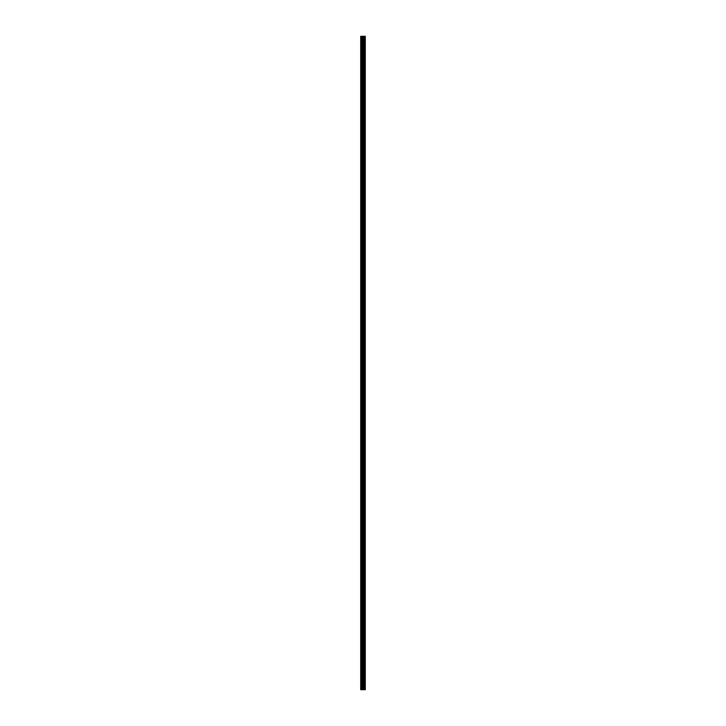 <?xml version="1.0" encoding="UTF-8"?>
<svg xmlns="http://www.w3.org/2000/svg" width="726" height="726" viewBox="0 0 726 726"><rect width="100%" height="100%" fill="white"/><g stroke="black" fill="none" stroke-linecap="round" stroke-linejoin="round"><path stroke-width="0.54" stroke-dasharray="3.63 2.72" d="M360.713 48.578L360.713 49.686L360.713 48.578M362.682 48.578L362.682 50.421L362.682 48.578M365.278 48.578L365.278 50.421L365.287 48.578M360.713 68.235L360.713 69.342L360.713 68.235M362.682 68.235L362.682 70.077L362.682 68.235M365.278 68.235L365.278 70.077L365.287 68.235M360.713 87.882L360.713 88.989L360.713 87.882M362.682 87.882L362.682 89.725L362.682 87.882M365.278 87.882L365.278 89.725L365.287 87.882M360.713 107.539L360.713 106.432L360.713 107.539M362.682 107.539L362.682 109.381L362.682 107.539M365.278 107.539L365.278 109.381L365.287 107.539M360.713 127.186L360.713 128.293L360.713 127.186M362.682 127.186L362.682 129.028L362.682 127.186M365.278 127.186L365.278 129.028L365.287 127.186M360.713 146.834L360.713 147.941L360.713 146.834M362.682 146.834L362.682 148.676L362.682 146.834M365.278 146.834L365.278 148.676L365.287 146.834M360.713 166.49L360.713 167.597L360.713 166.49M362.682 166.49L362.682 168.332L362.682 166.49M365.278 166.49L365.278 168.332L365.287 166.49M360.713 186.137L360.713 185.03L360.713 186.137M362.682 186.137L362.682 184.295L362.682 186.137M365.278 186.137L365.278 184.295L365.287 186.137M360.713 205.794L360.713 204.687L360.713 205.794M362.682 205.794L362.682 207.636L362.682 205.794M365.278 205.794L365.278 207.636L365.287 205.794M360.713 225.441L360.713 226.548L360.713 225.441M362.682 225.441L362.682 227.283L362.682 225.441M365.278 225.441L365.278 227.283L365.287 225.441M360.713 245.098L360.713 243.99L360.713 245.098M362.682 245.098L362.682 246.94L362.682 245.098M365.278 245.098L365.278 246.94L365.287 245.098M360.713 264.745L360.713 263.638L360.713 264.745M362.682 264.745L362.682 262.903L362.682 264.745M365.278 264.745L365.278 262.903L365.287 264.745M360.713 284.392L360.713 285.5L360.713 284.392M362.682 284.392L362.682 286.235L362.682 284.392M365.278 284.392L365.278 286.235L365.287 284.392M360.713 304.049L360.713 302.942L360.713 304.049M362.682 304.049L362.682 302.207L362.682 304.049M365.278 304.049L365.278 302.207L365.287 304.049M360.713 323.696L360.713 324.803L360.713 323.696M362.682 323.696L362.682 325.538L362.682 323.696M365.278 323.696L365.278 325.538L365.287 323.696M360.713 343.353L360.713 342.245L360.713 343.353M362.682 343.353L362.682 341.51L362.682 343.353M365.278 343.353L365.278 341.51L365.287 343.353M360.713 363L360.713 364.107L360.713 363M362.682 363L362.682 364.842L362.682 363M365.278 363L365.278 364.842L365.287 363M360.713 382.647L360.713 383.755L360.713 382.647M362.682 382.647L362.682 384.49L362.682 382.647M365.278 382.647L365.278 384.49L365.287 382.647M360.713 402.304L360.713 401.197L360.713 402.304M362.682 402.304L362.682 400.462L362.682 402.304M365.278 402.304L365.278 400.462L365.287 402.304M360.713 421.951L360.713 423.058L360.713 421.951M362.682 421.951L362.682 423.793L362.682 421.951M365.278 421.951L365.278 423.793L365.287 421.951M360.713 441.608L360.713 440.5L360.713 441.608M362.682 441.608L362.682 439.765L362.682 441.608M365.278 441.608L365.278 439.765L365.287 441.608M360.713 461.255L360.713 462.362L360.713 461.255M362.682 461.255L362.682 463.097L362.682 461.255M365.278 461.255L365.278 463.097L365.287 461.255M360.713 480.902L360.713 482.01L360.713 480.902M362.682 480.902L362.682 482.745L362.682 480.902M365.278 480.902L365.278 482.745L365.287 480.902M360.713 500.559L360.713 499.452L360.713 500.559M362.682 500.559L362.682 498.717L362.682 500.559M365.278 500.559L365.278 498.717L365.287 500.559M360.713 520.206L360.713 521.313L360.713 520.206M362.682 520.206L362.682 522.048L362.682 520.206M365.278 520.206L365.278 522.048L365.287 520.206M360.713 539.863L360.713 540.97L360.713 539.863M362.682 539.863L362.682 541.705L362.682 539.863M365.278 539.863L365.278 541.705L365.287 539.863M360.713 559.51L360.713 560.617L360.713 559.51M362.682 559.51L362.682 561.352L362.682 559.51M365.278 559.51L365.278 561.352L365.287 559.51M360.713 579.167L360.713 578.059L360.713 579.167M362.682 579.167L362.682 577.324L362.682 579.167M365.278 579.167L365.278 577.324L365.287 579.167M360.713 598.814L360.713 599.921L360.713 598.814M362.682 598.814L362.682 600.656L362.682 598.814M365.278 598.814L365.278 600.656L365.287 598.814M360.713 618.461L360.713 619.568L360.713 618.461M362.682 618.461L362.682 620.303L362.682 618.461M365.278 618.461L365.278 620.303L365.287 618.461M360.713 638.118L360.713 639.225L360.713 638.118M362.682 638.118L362.682 639.96L362.682 638.118M365.278 638.118L365.278 639.96L365.287 638.118M360.713 657.765L360.713 658.872L360.713 657.765M362.682 657.765L362.682 659.607L362.682 657.765M365.278 657.765L365.278 659.607L365.287 657.765M360.713 677.422L360.713 676.314L360.713 677.422M362.682 677.422L362.682 679.264L362.682 677.422M365.278 677.422L365.278 679.264L365.287 677.422M365.033 677.422L365.033 679.264L365.033 677.422M365.033 657.765L365.033 659.607L365.033 657.765M365.033 638.118L365.033 639.96L365.033 638.118M365.033 618.461L365.033 620.303L365.033 618.461M365.033 598.814L365.033 600.656L365.033 598.814M365.033 579.167L365.033 577.324L365.033 579.167M365.033 559.51L365.033 561.352L365.033 559.51M365.033 539.863L365.033 541.705L365.033 539.863M365.033 520.206L365.033 522.048L365.033 520.206M365.033 500.559L365.033 498.717L365.033 500.559M365.033 480.902L365.033 482.745L365.033 480.902M365.033 461.255L365.033 463.097L365.033 461.255M365.033 441.608L365.033 439.765L365.033 441.608M365.033 421.951L365.033 423.793L365.033 421.951M365.033 402.304L365.033 400.462L365.033 402.304M365.033 382.647L365.033 384.49L365.033 382.647M365.033 363L365.033 364.842L365.033 363M365.033 343.353L365.033 341.51L365.033 343.353M365.033 323.696L365.033 325.538L365.033 323.696M365.033 304.049L365.033 302.207L365.033 304.049M365.033 284.392L365.033 286.235L365.033 284.392M365.033 264.745L365.033 262.903L365.033 264.745M365.033 245.098L365.033 246.94L365.033 245.098M365.033 225.441L365.033 227.283L365.033 225.441M365.033 205.794L365.033 207.636L365.033 205.794M365.033 186.137L365.033 184.295L365.033 186.137M365.033 166.49L365.033 168.332L365.033 166.49M365.033 146.834L365.033 148.676L365.033 146.834M365.033 127.186L365.033 129.028L365.033 127.186M365.033 107.539L365.033 109.381L365.033 107.539M365.033 87.882L365.033 89.725L365.033 87.882M365.033 68.235L365.033 70.077L365.033 68.235M365.033 48.578L365.033 50.421L365.033 48.578M363.39 689.7L362.555 689.7L363.39 689.7M362.555 689.7L363.345 689.7L362.555 689.7M365.151 689.7L360.713 689.7L360.713 36.3L365.287 36.3L365.287 689.7L365.151 36.3M360.713 36.3L360.713 689.7L360.713 36.3M360.958 689.7L360.958 36.3M363.672 689.7L363.672 36.3M363.762 689.7L363.762 36.3M361.521 689.7L361.521 36.3M361.657 689.7L361.657 36.3M362.419 689.7L362.419 36.3M362.701 689.7L362.701 36.3M362.982 689.7L362.982 36.3M363.254 689.7L363.254 36.3M364.089 689.7L364.089 36.3M364.216 689.7L364.216 36.3M364.679 689.7L364.679 36.3M364.815 689.7L364.815 36.3M365.223 689.7L365.223 36.3M360.713 49.686L362.682 49.686L360.713 49.686M360.713 69.342L362.682 69.342L360.713 69.342M360.713 88.989L362.682 88.989L360.713 88.989M360.713 108.637L362.682 108.637L360.713 108.637M360.713 128.293L362.682 128.293L360.713 128.293M360.713 147.941L362.682 147.941L360.713 147.941M360.713 167.597L362.682 167.597L360.713 167.597M360.713 187.244L362.682 187.244L360.713 187.244M360.713 206.892L362.682 206.892L360.713 206.892M360.713 226.548L362.682 226.548L360.713 226.548M360.713 246.196L362.682 246.196L360.713 246.196M360.713 265.852L362.682 265.852L360.713 265.852M360.713 285.5L362.682 285.5L360.713 285.5M360.713 305.156L362.682 305.156L360.713 305.156M360.713 324.803L362.682 324.803L360.713 324.803M360.713 344.451L362.682 344.451L360.713 344.451M360.713 364.107L362.682 364.107L360.713 364.107M360.713 383.755L362.682 383.755L360.713 383.755M360.713 403.411L362.682 403.411L360.713 403.411M360.713 423.058L362.682 423.058L360.713 423.058M360.713 442.706L362.682 442.706L360.713 442.706M360.713 462.362L362.682 462.362L360.713 462.362M360.713 482.01L362.682 482.01L360.713 482.01M360.713 501.666L362.682 501.666L360.713 501.666M360.713 521.313L362.682 521.313L360.713 521.313M360.713 540.97L362.682 540.97L360.713 540.97M360.713 560.617L362.682 560.617L360.713 560.617M360.713 580.265L362.682 580.265L360.713 580.265M360.713 599.921L362.682 599.921L360.713 599.921M360.713 619.568L362.682 619.568L360.713 619.568M360.713 639.225L362.682 639.225L360.713 639.225M360.713 658.872L362.682 658.872L360.713 658.872M360.713 678.52L362.682 678.52L360.713 678.52M362.682 679.264L365.033 679.264L362.682 679.264M362.682 659.607L365.033 659.607L362.682 659.607M362.682 639.96L365.033 639.96L362.682 639.96M362.682 620.303L365.033 620.303L362.682 620.303M362.682 600.656L365.033 600.656L362.682 600.656M362.682 581.009L365.033 581.009L362.682 581.009M362.682 561.352L365.033 561.352L362.682 561.352M362.682 541.705L365.033 541.705L362.682 541.705M362.682 522.048L365.033 522.048L362.682 522.048M362.682 502.401L365.033 502.401L362.682 502.401M362.682 482.745L365.033 482.745L362.682 482.745M362.682 463.097L365.033 463.097L362.682 463.097M362.682 443.45L365.033 443.45L362.682 443.45M362.682 423.793L365.033 423.793L362.682 423.793M362.682 404.146L365.033 404.146L362.682 404.146M362.682 384.49L365.033 384.49L362.682 384.49M362.682 364.842L365.033 364.842L362.682 364.842M362.682 345.195L365.033 345.195L362.682 345.195M362.682 325.538L365.033 325.538L362.682 325.538M362.682 305.891L365.033 305.891L362.682 305.891M362.682 286.235L365.033 286.235L362.682 286.235M362.682 266.587L365.033 266.587L362.682 266.587M362.682 246.94L365.033 246.94L362.682 246.94M362.682 227.283L365.033 227.283L362.682 227.283M362.682 207.636L365.033 207.636L362.682 207.636M362.682 187.98L365.033 187.98L362.682 187.98M362.682 168.332L365.033 168.332L362.682 168.332M362.682 148.676L365.033 148.676L362.682 148.676M362.682 129.028L365.033 129.028L362.682 129.028M362.682 109.381L365.033 109.381L362.682 109.381M362.682 89.725L365.033 89.725L362.682 89.725M362.682 70.077L365.033 70.077L362.682 70.077M362.682 50.421L365.033 50.421L362.682 50.421M362.682 46.736L365.033 46.736L362.682 46.736M362.682 66.393L365.033 66.393L362.682 66.393M362.682 86.04L365.033 86.04L362.682 86.04M362.682 105.697L365.033 105.697L362.682 105.697M362.682 125.344L365.033 125.344L362.682 125.344M362.682 144.991L365.033 144.991L362.682 144.991M362.682 164.648L365.033 164.648L362.682 164.648M362.682 184.295L365.033 184.295L362.682 184.295M362.682 203.952L365.033 203.952L362.682 203.952M362.682 223.599L365.033 223.599L362.682 223.599M362.682 243.255L365.033 243.255L362.682 243.255M362.682 262.903L365.033 262.903L362.682 262.903M362.682 282.55L365.033 282.55L362.682 282.55M362.682 302.207L365.033 302.207L362.682 302.207M362.682 321.854L365.033 321.854L362.682 321.854M362.682 341.51L365.033 341.51L362.682 341.51M362.682 361.158L365.033 361.158L362.682 361.158M362.682 380.805L365.033 380.805L362.682 380.805M362.682 400.462L365.033 400.462L362.682 400.462M362.682 420.109L365.033 420.109L362.682 420.109M362.682 439.765L365.033 439.765L362.682 439.765M362.682 459.413L365.033 459.413L362.682 459.413M362.682 479.06L365.033 479.06L362.682 479.06M362.682 498.717L365.033 498.717L362.682 498.717M362.682 518.364L365.033 518.364L362.682 518.364M362.682 538.02L365.033 538.02L362.682 538.02M362.682 557.668L365.033 557.668L362.682 557.668M362.682 577.324L365.033 577.324L362.682 577.324M362.682 596.972L365.033 596.972L362.682 596.972M362.682 616.619L365.033 616.619L362.682 616.619M362.682 636.275L365.033 636.275L362.682 636.275M362.682 655.923L365.033 655.923L362.682 655.923M362.682 675.579L365.033 675.579L362.682 675.579M360.713 676.314L362.682 676.314L360.713 676.314M360.713 656.658L362.682 656.658L360.713 656.658M360.713 637.011L362.682 637.011L360.713 637.011M360.713 617.363L362.682 617.363L360.713 617.363M360.713 597.707L362.682 597.707L360.713 597.707M360.713 578.059L362.682 578.059L360.713 578.059M360.713 558.403L362.682 558.403L360.713 558.403M360.713 538.756L362.682 538.756L360.713 538.756M360.713 519.108L362.682 519.108L360.713 519.108M360.713 499.452L362.682 499.452L360.713 499.452M360.713 479.804L362.682 479.804L360.713 479.804M360.713 460.148L362.682 460.148L360.713 460.148M360.713 440.5L362.682 440.5L360.713 440.5M360.713 420.844L362.682 420.844L360.713 420.844M360.713 401.197L362.682 401.197L360.713 401.197M360.713 381.549L362.682 381.549L360.713 381.549M360.713 361.893L362.682 361.893L360.713 361.893M360.713 342.245L362.682 342.245L360.713 342.245M360.713 322.589L362.682 322.589L360.713 322.589M360.713 302.942L362.682 302.942L360.713 302.942M360.713 283.294L362.682 283.294L360.713 283.294M360.713 263.638L362.682 263.638L360.713 263.638M360.713 243.99L362.682 243.99L360.713 243.99M360.713 224.334L362.682 224.334L360.713 224.334M360.713 204.687L362.682 204.687L360.713 204.687M360.713 185.03L362.682 185.03L360.713 185.03M360.713 165.383L362.682 165.383L360.713 165.383M360.713 145.735L362.682 145.735L360.713 145.735M360.713 126.079L362.682 126.079L360.713 126.079M360.713 106.432L362.682 106.432L360.713 106.432M360.713 86.775L362.682 86.775L360.713 86.775M360.713 67.128L362.682 67.128L360.713 67.128M360.713 47.48L362.682 47.48L360.713 47.48"/><path stroke-width="1.09" d="M362.419 689.7L365.287 689.7L365.287 36.3L360.713 36.3L360.713 689.7L362.419 689.7L362.419 36.3M363.762 689.7L363.762 36.3M363.672 689.7L363.672 36.3M360.958 689.7L360.958 36.3M365.223 689.7L365.223 36.3M365.151 689.7L365.151 36.3M364.815 689.7L364.815 36.3M364.679 689.7L364.679 36.3M364.216 689.7L364.216 36.3M364.089 689.7L364.089 36.3M363.254 689.7L363.254 36.3M362.982 689.7L362.982 36.3M362.701 689.7L362.701 36.3M361.657 689.7L361.657 36.3M361.521 689.7L361.521 36.3"/></g></svg>
